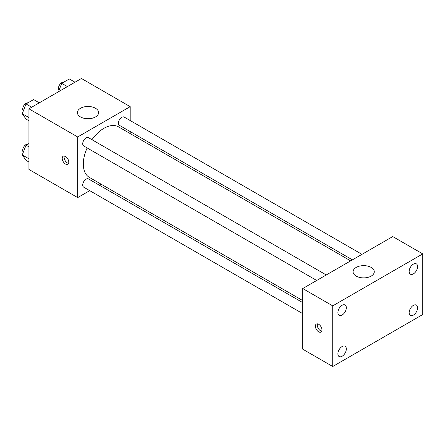 <?xml version="1.0" encoding="UTF-8"?>
<svg xmlns="http://www.w3.org/2000/svg" width="445" height="445" viewBox="0 0 445 445"><rect width="100%" height="100%" fill="white"/><g stroke="black" fill="none" stroke-linecap="round" stroke-linejoin="round"><path stroke-width="0.67" d="M89.718 190.655L77.686 197.597L28.931 169.445L28.931 108.814L81.441 78.498L130.196 106.65L130.196 120.539M101.026 184.124L99.263 185.142M87.164 147.951A29.175 16.843 120 0 0 83.315 164.033A29.175 16.843 120 0 0 89.356 177.388L302.728 300.575M350.654 260.876L118.531 126.858A29.175 16.843 120 0 0 91.937 139.68M130.196 131.564L130.196 133.595M77.686 197.597L77.686 136.965L130.196 106.65M361.963 254.345L124.183 117.068A4.773 2.753 120 0 0 120.506 118.348A4.773 2.753 120 0 0 118.42 123.148A4.773 2.753 120 0 0 119.41 125.334L352.412 259.858M302.728 302.611L88.477 178.912A4.773 2.753 120 0 0 84.795 180.192A4.773 2.753 120 0 0 82.714 184.998A4.773 2.753 120 0 0 83.704 187.178L302.728 313.636M316.707 280.472L83.704 145.949A4.773 2.753 -60 0 1 83.704 140.436A4.773 2.753 -60 0 1 88.477 137.683L326.257 274.96M77.686 136.965L28.931 108.814M80.501 116.935A10.608 6.124 180 0 1 77.391 112.602A10.608 6.124 180 0 1 88.004 106.477A10.608 6.124 180 0 1 98.612 112.602A10.608 6.124 180 0 1 92.059 118.264A10.608 6.124 180 0 1 80.501 116.935M68.78 162.141A4.639 2.681 60 0 1 67.818 164.261A4.639 2.681 60 0 1 63.179 161.585A4.639 2.681 60 0 1 63.179 156.223A4.639 2.681 60 0 1 66.756 157.469A4.639 2.681 60 0 1 68.78 162.141M68.563 163.371A4.639 2.681 60 0 1 65.07 160.495A4.639 2.681 60 0 1 64.325 156.028M302.728 349.18L302.728 288.544L392.746 236.573L422.75 253.9L422.75 314.532L332.732 366.502L302.728 349.18M332.732 366.502L332.732 305.871L302.728 288.544M321.952 329.962A4.639 2.681 60 0 1 320.99 332.087A4.639 2.681 60 0 1 316.351 329.406A4.639 2.681 60 0 1 316.351 324.043A4.639 2.681 60 0 1 319.927 325.289A4.639 2.681 60 0 1 321.952 329.962M332.732 305.871L422.75 253.9M371.18 276.095A10.608 6.124 180 0 1 359.616 277.424A10.608 6.124 180 0 1 353.069 271.762A10.608 6.124 180 0 1 363.676 265.637A10.608 6.124 180 0 1 374.284 271.762A10.608 6.124 180 0 1 371.18 276.095M413.372 264.146A5.963 3.443 120 0 0 409.155 271.444A5.963 3.443 120 0 0 410.39 274.176A5.963 3.443 120 0 0 416.353 270.732A5.963 3.443 120 0 0 416.353 263.852A5.963 3.443 120 0 0 413.372 264.146M342.11 305.287A5.963 3.443 120 0 0 337.894 312.59A5.963 3.443 120 0 0 339.129 315.321A5.963 3.443 120 0 0 345.092 311.878A5.963 3.443 120 0 0 345.092 304.992A5.963 3.443 120 0 0 342.11 305.287M342.11 346.522A5.963 3.443 120 0 0 337.894 353.82A5.963 3.443 120 0 0 339.129 356.551A5.963 3.443 120 0 0 345.092 353.108A5.963 3.443 120 0 0 345.092 346.221A5.963 3.443 120 0 0 342.11 346.522M413.372 305.376A5.963 3.443 120 0 0 409.155 312.679A5.963 3.443 120 0 0 410.39 315.405A5.963 3.443 120 0 0 416.353 311.967A5.963 3.443 120 0 0 416.353 305.081A5.963 3.443 120 0 0 413.372 305.376M321.735 331.191A4.639 2.681 60 0 1 318.236 328.315A4.639 2.681 60 0 1 317.496 323.849M28.931 120.767L26.038 119.099L22.25 113.709L26.038 103.941L33.62 99.569L39.282 102.84M28.931 117.563L22.25 113.709M31.701 107.212L26.038 103.941M27.946 102.845A4.773 2.753 120 0 0 24.481 104.658A4.773 2.753 120 0 0 22.701 109.12A4.773 2.753 120 0 0 23.307 110.994M58.479 91.753L61.744 83.326L69.325 78.954L74.988 82.219M67.412 86.597L61.744 83.326M63.652 82.23A4.773 2.753 120 0 0 60.186 84.038A4.773 2.753 120 0 0 58.412 88.505A4.773 2.753 120 0 0 59.013 90.374M28.931 162.002L26.038 160.334L22.25 154.938L26.038 145.176L28.931 143.507M28.931 158.798L22.25 154.938M28.931 146.839L26.038 145.176M27.946 144.074A4.773 2.753 120 0 0 24.481 145.888A4.773 2.753 120 0 0 22.701 150.349A4.773 2.753 120 0 0 23.307 152.223"/></g></svg>
